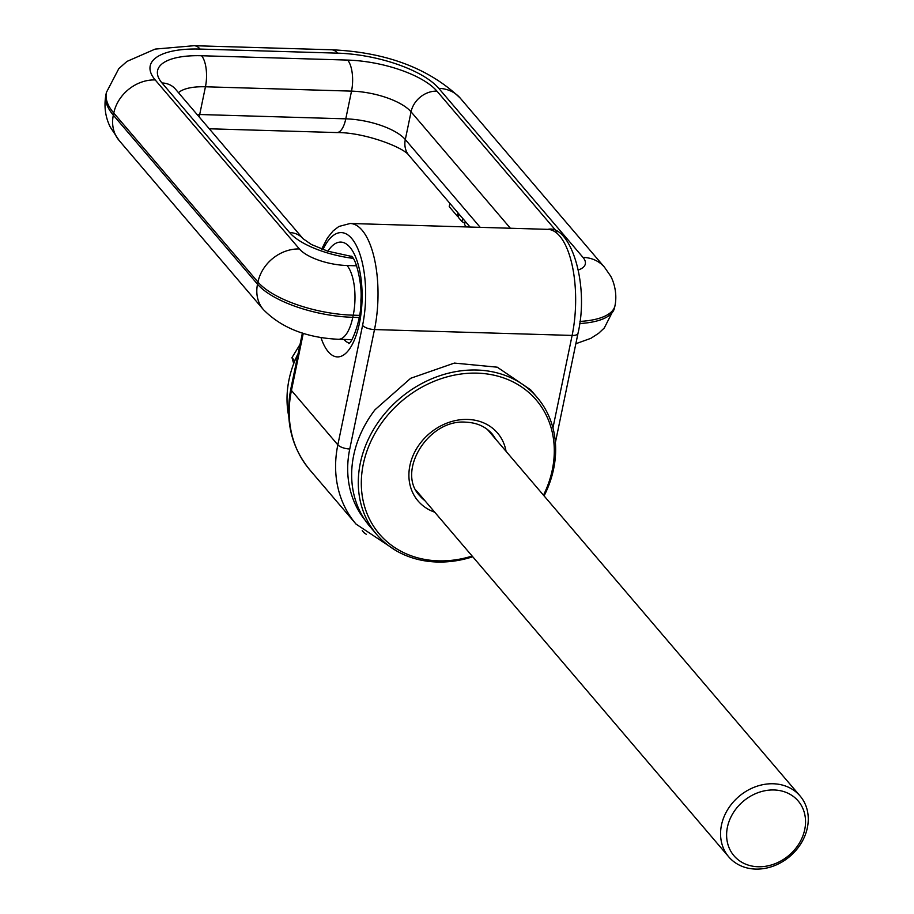 <?xml version="1.0" encoding="UTF-8"?>
<svg xmlns="http://www.w3.org/2000/svg" width="914" height="914" viewBox="0 0 914 914"><rect width="100%" height="100%" fill="white"/><g stroke="black" fill="none" stroke-linecap="round" stroke-linejoin="round"><path stroke-width="1.37" d="M464.849 223.267L461.981 221.611L458.325 217.326L458.999 214.059M468.414 226.992L468.733 225.472M466.528 226.935L464.563 224.65L465.249 221.382M461.981 221.611L462.655 218.355M458.017 212.916L457.343 216.172L449.22 206.655L449.905 203.399M457.343 216.172A27.192 22.804 139.5 0 0 458.44 216.767M366.4 534.336A119.563 100.277 -40.5 0 1 364.046 532.748L362.23 530.611M298.158 353.467A105.498 88.475 139.5 0 0 288.755 416.373M472.138 556.055A103.156 86.51 -40.5 0 1 373.518 526.144A103.156 86.51 -40.5 0 1 384.166 419.549A103.156 86.51 -40.5 0 1 511.52 381.172A103.156 86.51 -40.5 0 1 543.487 495.194M472.744 556.763A105.498 88.475 -40.5 0 1 376.717 534.496A105.498 88.475 -40.5 0 1 381.664 417.492A105.498 88.475 -40.5 0 1 537.238 397.556A105.498 88.475 -40.5 0 1 544.081 495.891M537.238 397.556L530.611 389.787L497.25 367.188L454.372 363.075L410.683 378.282L375.037 409.723A105.498 88.475 -40.5 0 0 370.079 526.727L376.717 534.496M300.043 344.395L291.966 357.625L294.788 360.927M293.714 363.623L291.966 357.625M740.557 861.502A42.204 35.395 -40.5 0 1 735.953 808.959A42.204 35.395 -40.5 0 1 791.593 795.226A42.204 35.395 -40.5 0 1 796.197 847.781A42.204 35.395 -40.5 0 1 740.557 861.502M792.769 789.605A46.888 39.325 -40.5 0 1 800.093 795.991A46.888 39.325 -40.5 0 1 794.14 852.362A46.888 39.325 -40.5 0 1 736.067 863.25A46.888 39.325 -40.5 0 1 728.744 856.852A46.888 39.325 -40.5 0 1 734.696 800.481A46.888 39.325 -40.5 0 1 792.769 789.605M480.216 227.346L405.313 139.545A23.444 19.662 -40.5 0 0 408.958 155.403L470.082 227.049M178.504 92.702A46.888 17.355 -168.3 0 1 205.444 86.784L351.524 91.126A46.888 17.355 -168.3 0 1 411.06 111.828L405.313 139.545A46.888 17.355 -168.3 0 0 345.778 118.843L199.698 114.513A23.444 9.368 -88.3 0 1 199.138 116.901M408.958 155.403C403.908 147.451 364.389 132.244 336.798 132.564A23.444 9.368 -88.3 0 0 345.778 118.843L351.524 91.126A23.444 9.368 -88.3 0 0 347.651 60.084A70.332 26.026 -168.3 0 1 436.949 91.137A23.444 19.662 139.5 0 0 411.06 111.828L510.366 228.237M356.643 265.803L347.034 265.517A37.508 13.881 -168.3 0 1 299.404 248.962L155.209 79.929A79.712 29.499 -168.3 0 1 200.075 49.07L337.552 53.149A79.712 29.499 -168.3 0 1 438.766 88.35L582.961 257.371A37.508 31.464 -40.5 0 1 604.428 267.151L610.186 275.434C611.866 277.582 618.001 290.892 614.985 305.687L614.539 307.824A75.017 27.763 -168.3 0 1 579.682 323.545M197.07 114.467A46.888 17.355 -168.3 0 1 199.698 114.513L205.444 86.784A23.444 9.368 91.7 0 0 201.571 55.743L347.651 60.084M359.51 315.376L353.227 315.193L352.781 317.318L359.156 317.512M347.034 265.517A37.508 14.99 -88.3 0 1 353.227 315.193A75.017 27.763 -168.3 0 1 257.965 282.06L257.52 284.197A75.017 27.763 -168.3 0 0 352.781 317.318A37.508 14.99 91.7 0 1 338.409 339.277L351.936 339.677M299.404 248.962A37.508 31.464 139.5 0 0 257.965 282.06L113.77 113.039L113.325 115.164L257.52 284.197A37.508 31.464 139.5 0 0 263.358 309.56L119.163 140.528A37.508 31.464 -40.5 0 1 113.325 115.164A117.221 43.381 -168.3 0 1 105.955 94.588C103.83 106.195 105.281 117.049 110.308 127.149L119.163 140.528M436.949 91.137L556.98 231.836M438.766 88.35A37.508 31.464 -40.5 0 1 460.233 98.129L604.428 267.151M614.985 305.687A75.017 27.763 -168.3 0 1 579.956 321.42M155.209 79.929A37.508 31.464 -40.5 0 0 113.77 113.039A117.221 43.381 -168.3 0 1 106.39 92.451L105.955 94.588M582.961 257.371A37.508 13.881 -168.3 0 1 578.391 269.961M353.295 258.388A60.952 22.553 -168.3 0 1 289.612 232.567L161.995 82.968A70.332 26.026 -168.3 0 1 201.571 55.743M337.552 53.149A37.508 14.99 -88.3 0 0 331.599 49.779C386.154 52.201 429.032 68.322 460.233 98.129M289.612 232.567A23.444 19.662 -40.5 0 1 303.025 238.68L175.408 89.081A23.444 19.662 139.5 0 0 161.995 82.968M303.025 238.68A23.444 19.662 -40.5 0 1 303.037 238.691L311.377 244.484L327.738 251.179L351.856 256.468M200.075 49.07A37.508 14.99 -88.3 0 0 194.111 45.7L155.152 49.093L126.977 61.409L118.786 68.653L106.39 92.451M309.663 469.716L356.072 524.122A117.221 98.312 -40.5 0 1 337.837 444.855L291.44 390.461A9.38 3.473 -168.3 0 1 290.846 388.804C284.871 420.006 291.143 446.969 309.663 469.716A117.221 98.312 -40.5 0 1 291.44 390.461L303.265 333.324M365.2 520.329A107.841 90.44 -40.5 0 1 349.754 448.991A9.38 3.473 -168.3 0 1 337.837 444.855L362.572 325.418A65.648 26.232 -88.3 0 0 351.741 238.508A65.648 26.232 -88.3 0 0 322.973 249.568M320.951 337.517A57.433 22.953 -88.3 0 0 328.286 351.753A57.433 22.953 -88.3 0 0 359.408 323.305A57.433 22.953 -88.3 0 0 349.925 247.248A57.433 22.953 -88.3 0 0 327.886 251.224M555.392 442.536L577.979 333.439A9.38 3.473 -168.3 0 1 572.118 335.427L374.489 329.566A9.38 3.473 -168.3 0 1 362.572 325.418M321.659 249.076L327.418 237.971L333.084 230.945L338.866 226.478L350.188 223.484A75.017 29.979 -88.3 0 1 362.104 230.225A75.017 29.979 -88.3 0 1 374.489 329.566L349.754 448.991M577.979 333.439C589.793 282.963 569.89 224.193 547.817 229.357A75.017 29.979 -88.3 0 1 559.734 236.098A75.017 29.979 -88.3 0 1 572.118 335.427L552.947 427.946M343.904 339.437A43.369 17.332 -88.3 0 0 349.422 343.081M351.993 256.617A43.369 17.332 -88.3 0 0 348.919 257.771M424.907 500.689A47.597 39.919 -40.5 0 1 419.937 495.948C395.945 472.115 428.026 418.841 465.854 422.177C476.982 422.679 485.814 426.678 492.349 434.173L496.256 439.828M434.721 512.183A52.281 43.849 -40.5 0 1 411.814 458.748A52.281 43.849 -40.5 0 1 467.648 419.435A52.281 43.849 -40.5 0 1 506.059 451.322M614.539 307.824L604.291 327.977L598.75 333.21L590.878 338.329L575.854 343.721M336.798 132.564L209.272 128.783M338.409 339.277C306.418 337.757 281.398 327.863 263.358 309.56M331.599 49.779L194.111 45.7M356.072 524.122L395.968 550.582M302.397 333.05L290.846 388.804M351.662 256.183L352.118 256.765C356.894 261.096 362.447 286.619 360.881 300.226C361.875 317.741 352.153 342.933 348.805 343.607M547.817 229.357L350.188 223.484M800.093 795.991L487.47 429.534M728.744 856.852L416.133 490.395"/></g></svg>
